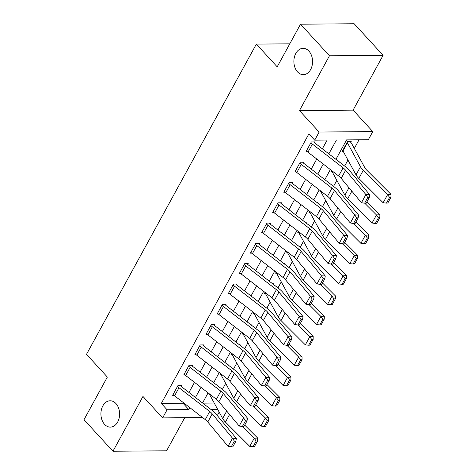 <?xml version="1.0" encoding="UTF-8"?>
<svg xmlns="http://www.w3.org/2000/svg" width="475" height="475" viewBox="0 0 475 475"><rect width="100%" height="100%" fill="white"/><g stroke="black" fill="none" stroke-linecap="round" stroke-linejoin="round"><path stroke-width="0.71" d="M115.953 403.554A13.163 9.34 89.5 0 1 119.124 418.184A13.163 9.34 89.5 0 1 110.372 427.114A13.163 9.34 89.5 0 1 104.571 424.341A13.163 9.34 89.5 0 1 101.395 409.711A13.163 9.34 89.5 0 1 110.153 400.781A13.163 9.34 89.5 0 1 115.953 403.554M308.91 51.104A13.163 9.34 89.5 0 1 312.081 65.734A13.163 9.34 89.5 0 1 303.329 74.664A13.163 9.34 89.5 0 1 297.528 71.897A13.163 9.34 89.5 0 1 294.358 57.267A13.163 9.34 89.5 0 1 303.109 48.337A13.163 9.34 89.5 0 1 308.91 51.104M219.183 412.14L217.307 415.572M289.786 43.825L256.352 44.104L86.509 354.32L107.35 377.049L84.01 419.686L112.949 451.25L166.583 450.805L184.698 417.715M256.352 44.104L277.186 66.832L300.533 24.195L354.166 23.75L383.105 55.314L329.472 55.765L299.464 110.58L319.147 132.044L372.78 131.593L368.333 139.715L346.59 139.899L335.944 159.339M299.464 110.58L353.097 110.129L383.105 55.314M353.097 110.129L372.78 131.593M222.383 389.411L225.684 383.378M233.498 369.111L236.799 363.072M244.613 348.804L247.914 342.772M255.728 328.504L259.035 322.472M266.843 308.204L270.15 302.165M277.958 287.897L281.265 281.865M289.073 267.597L292.38 261.565M300.188 247.297L303.495 241.258M311.303 226.991L314.61 220.958M322.418 206.69L325.725 200.658M333.533 186.39L336.84 180.352M344.648 166.084L347.955 160.051M354.314 148.432L359.047 139.792M300.533 24.195L329.472 55.765M202.754 403.121L214.213 403.026M350.033 141.592L350.77 142.393L351.209 141.58L347.587 141.609L342.255 151.359L343.211 151.347M375.351 223.398L376.717 223.297L379.828 217.609L378.462 217.716L375.351 223.398L372.026 223.06L347.706 198.752A15.432 6.721 -151.3 0 1 344.909 195.16L331.865 171.237A2.054 0.897 28.7 0 0 331.58 170.846L331.134 171.659L332.096 171.653M339.233 161.892L340.094 161.886L339.839 162.355M364.236 243.699L365.602 243.598L368.713 237.916L367.347 238.017L364.236 243.699L360.911 243.36L336.591 219.058A15.432 6.721 -151.3 0 1 333.794 215.466L320.75 191.538A2.054 0.897 28.7 0 0 320.465 191.152L320.019 191.959L320.981 191.953M328.118 182.192L328.979 182.186L328.724 182.661M353.121 264.005L354.487 263.898L357.598 258.216L356.232 258.317L353.121 264.005L349.796 263.661L325.476 239.358A15.432 6.721 -151.3 0 1 322.679 235.766L309.635 211.838A2.054 0.897 28.7 0 0 309.35 211.452L308.904 212.266L309.866 212.254M317.003 202.498L317.864 202.487L317.609 202.962M342.006 284.305L343.372 284.204L346.483 278.516L345.117 278.623L342.006 284.305L338.681 283.967L314.361 259.659A15.432 6.721 -151.3 0 1 311.564 256.067L298.52 232.144A2.054 0.897 28.7 0 0 298.235 231.752L297.789 232.566L298.751 232.56M305.888 222.799L306.749 222.793L306.494 223.262M330.891 304.606L332.251 304.505L335.368 298.822L334.002 298.923L330.891 304.606L327.566 304.267L303.246 279.965A15.432 6.721 -151.3 0 1 300.449 276.373L287.405 252.445A2.054 0.897 28.7 0 0 287.12 252.059L286.674 252.866L287.636 252.86M294.773 243.099L295.634 243.093L295.379 243.568M319.776 324.912L321.136 324.805L324.253 319.123L322.887 319.224L319.776 324.912L316.451 324.567L292.131 300.265A15.432 6.721 -151.3 0 1 289.334 296.673L276.29 272.745A2.054 0.897 28.7 0 0 276.005 272.359L275.559 273.173L276.521 273.161M283.658 263.399L284.519 263.393L284.264 263.868M308.661 345.212L310.021 345.111L313.138 339.423L311.772 339.53L308.661 345.212L305.336 344.874L281.016 320.566A15.432 6.721 -151.3 0 1 278.219 316.973L265.175 293.051A2.054 0.897 28.7 0 0 264.89 292.659L264.444 293.473L265.4 293.467M272.543 283.706L273.404 283.7L273.149 284.169M297.546 365.512L298.906 365.412L302.023 359.729L300.657 359.83L297.546 365.512L294.221 365.174L269.901 340.872A15.432 6.721 -151.3 0 1 267.104 337.28L254.06 313.352A2.054 0.897 28.7 0 0 253.775 312.966L253.329 313.773L254.285 313.767M261.428 304.006L262.289 304L262.034 304.475M286.431 385.819L287.791 385.712L290.908 380.03L289.542 380.131L286.431 385.819L283.106 385.474L258.786 361.172A15.432 6.721 -151.3 0 1 255.989 357.58L242.945 333.652A2.054 0.897 28.7 0 0 242.66 333.266L242.214 334.079L243.17 334.067M250.313 324.306L251.174 324.3L250.919 324.775M275.316 406.119L276.676 406.018L279.793 400.33L278.427 400.437L275.316 406.119L271.991 405.781L247.671 381.473A15.432 6.721 -151.3 0 1 244.874 377.88L231.83 353.952A2.054 0.897 28.7 0 0 231.545 353.566L231.099 354.38L232.055 354.374M239.198 344.613L240.059 344.607L239.804 345.076M264.201 426.419L265.561 426.318L268.678 420.636L267.312 420.737L264.201 426.419L260.876 426.081L236.556 401.779A15.432 6.721 -151.3 0 1 233.759 398.187L220.715 374.258A2.054 0.897 28.7 0 0 220.43 373.867L219.984 374.68L220.94 374.674M228.083 364.913L228.944 364.907L228.683 365.382M253.086 446.726L254.446 446.619L257.557 440.937L256.197 441.037L253.086 446.726L249.761 446.381L225.441 422.079A15.432 6.721 -151.3 0 1 222.644 418.487L209.6 394.559A2.054 0.897 28.7 0 0 209.315 394.173L208.869 394.986L209.825 394.974M216.968 385.213L217.829 385.207L217.568 385.682M328.848 153.847L336.442 139.982L314.699 140.167L308.91 133.849L161.298 403.465L183.041 403.281L183.386 402.657M188.979 392.445L194.501 382.357M200.094 372.145L205.616 362.057M211.209 351.838L216.731 341.751M222.324 331.538L227.846 321.45M233.439 311.238L238.961 301.15M244.554 290.938L250.076 280.844M255.669 270.631L261.191 260.543M266.784 250.331L272.306 240.243M277.899 230.031L283.421 219.943M289.014 209.724L294.536 199.637M300.129 189.424L305.651 179.336M311.244 169.124L316.766 159.036M322.359 148.817L327.156 140.06M312.39 144.079L307.948 152.202A7.202 3.135 28.7 0 1 306.458 150.848L310.905 142.726A7.202 3.135 28.7 0 0 312.39 144.079L343.093 167.859A10.284 4.483 -151.3 0 1 345.616 170.252L365.898 194.59L369.722 194.786L349.44 170.448A15.432 6.721 28.7 0 0 345.652 166.862L314.955 143.082A2.054 0.897 -151.3 0 1 314.527 142.696L314.973 141.882L311.351 141.912L306.013 151.662L307.277 151.65M301.275 164.38L296.833 172.502A7.202 3.135 28.7 0 1 295.343 171.148L299.79 163.026A7.202 3.135 28.7 0 0 301.275 164.38L331.978 188.159A10.284 4.483 -151.3 0 1 334.501 190.552L354.783 214.89L358.607 215.086L338.325 190.748A15.432 6.721 28.7 0 0 334.537 187.162L303.84 163.382A2.054 0.897 -151.3 0 1 303.412 162.996L303.858 162.189L300.236 162.218L294.898 171.962L296.163 171.95M290.16 184.686L285.718 192.803A7.202 3.135 28.7 0 1 284.228 191.449L288.675 183.332A7.202 3.135 28.7 0 0 290.16 184.686L320.863 208.466A10.284 4.483 -151.3 0 1 323.386 210.852L343.668 235.19L347.492 235.386L327.21 211.048A15.432 6.721 28.7 0 0 323.422 207.468L292.725 183.688A2.054 0.897 -151.3 0 1 292.297 183.303L292.743 182.489L289.121 182.519L283.783 192.262L285.048 192.25M279.045 204.986L274.603 213.109A7.202 3.135 28.7 0 1 273.113 211.755L277.56 203.632A7.202 3.135 28.7 0 0 279.045 204.986L309.747 228.766A10.284 4.483 -151.3 0 1 312.271 231.159L332.553 255.491L336.377 255.692L316.095 231.355A15.432 6.721 28.7 0 0 312.307 227.768L281.61 203.989A2.054 0.897 -151.3 0 1 281.182 203.603L281.627 202.789L278.006 202.819L272.668 212.568L273.933 212.557M267.93 225.287L263.483 233.409A7.202 3.135 28.7 0 1 261.998 232.055L266.445 223.933A7.202 3.135 28.7 0 0 267.93 225.287L298.632 249.066A10.284 4.483 -151.3 0 1 301.156 251.459L321.438 275.797L325.262 275.993L304.98 251.655A15.432 6.721 28.7 0 0 301.192 248.069L270.495 224.289A2.054 0.897 -151.3 0 1 270.067 223.903L270.512 223.096L266.891 223.125L261.553 232.869L262.817 232.857M256.815 245.593L252.368 253.709A7.202 3.135 28.7 0 1 250.883 252.356L255.33 244.239A7.202 3.135 28.7 0 0 256.815 245.593L287.517 269.373A10.284 4.483 -151.3 0 1 290.041 271.759L310.323 296.097L314.147 296.293L293.865 271.955A15.432 6.721 28.7 0 0 290.077 268.375L259.38 244.595A2.054 0.897 -151.3 0 1 258.952 244.209L259.397 243.396L255.776 243.426L250.438 253.169L251.703 253.157M245.7 265.893L241.252 274.016A7.202 3.135 28.7 0 1 239.768 272.662L244.215 264.539A7.202 3.135 28.7 0 0 245.7 265.893L276.402 289.673A10.284 4.483 -151.3 0 1 278.926 292.066L299.208 316.397L303.032 316.599L282.75 292.262A15.432 6.721 28.7 0 0 278.962 288.675L248.265 264.896A2.054 0.897 -151.3 0 1 247.837 264.51L248.283 263.696L244.661 263.726L239.323 273.475L240.588 273.463M234.585 286.193L230.138 294.316A7.202 3.135 28.7 0 1 228.653 292.962L233.1 284.84A7.202 3.135 28.7 0 0 234.585 286.193L265.288 309.973A10.284 4.483 -151.3 0 1 267.811 312.366L288.093 336.704L291.917 336.9L271.635 312.562A15.432 6.721 28.7 0 0 267.847 308.976L237.15 285.196A2.054 0.897 -151.3 0 1 236.722 284.81L237.167 284.002L233.546 284.032L228.208 293.776L229.473 293.764M223.47 306.5L219.023 314.616A7.202 3.135 28.7 0 1 217.538 313.262L221.985 305.146A7.202 3.135 28.7 0 0 223.47 306.5L254.172 330.279A10.284 4.483 -151.3 0 1 256.696 332.666L276.978 357.004L280.802 357.2L260.52 332.862A15.432 6.721 28.7 0 0 256.732 329.282L226.035 305.502A2.054 0.897 -151.3 0 1 225.607 305.116L226.053 304.303L222.425 304.332L217.093 314.076L218.357 314.064M212.355 326.8L207.908 334.923A7.202 3.135 28.7 0 1 206.423 333.569L210.87 325.446A7.202 3.135 28.7 0 0 212.355 326.8L243.058 350.58A10.284 4.483 -151.3 0 1 245.581 352.967L265.863 377.304L269.687 377.506L249.405 353.168A15.432 6.721 28.7 0 0 245.617 349.582L214.92 325.803A2.054 0.897 -151.3 0 1 214.492 325.417L214.938 324.603L211.31 324.633L205.978 334.382L207.243 334.37M201.24 347.1L196.792 355.223A7.202 3.135 28.7 0 1 195.308 353.869L199.755 345.747A7.202 3.135 28.7 0 0 201.24 347.1L231.942 370.88A10.284 4.483 -151.3 0 1 234.466 373.273L254.748 397.611L258.572 397.807L238.29 373.469A15.432 6.721 28.7 0 0 234.502 369.883L203.799 346.103A2.054 0.897 -151.3 0 1 203.377 345.717L203.822 344.903L200.195 344.939L194.863 354.683L196.127 354.671M190.125 367.407L185.678 375.523A7.202 3.135 28.7 0 1 184.193 374.169L188.64 366.053A7.202 3.135 28.7 0 0 190.125 367.407L220.828 391.186A10.284 4.483 -151.3 0 1 223.351 393.573L243.633 417.911L247.457 418.107L227.175 393.769A15.432 6.721 28.7 0 0 223.387 390.189L192.684 366.409A2.054 0.897 -151.3 0 1 192.262 366.023L192.708 365.21L189.08 365.239L183.748 374.983L185.013 374.971M179.01 387.707L174.562 395.829A7.202 3.135 28.7 0 1 173.078 394.476L177.525 386.353A7.202 3.135 28.7 0 0 179.01 387.707L209.713 411.487A10.284 4.483 -151.3 0 1 212.236 413.873L232.518 438.211L236.336 438.413L216.06 414.075A15.432 6.721 28.7 0 0 212.272 410.489L181.569 386.709A2.054 0.897 -151.3 0 1 181.147 386.323L181.592 385.51L177.965 385.54L172.633 395.283L173.898 395.277M202.629 417.567L162.64 417.899L142.963 396.435L112.949 451.25M162.64 417.899L167.087 409.777L188.83 409.598L189.875 407.687M161.298 403.465L167.087 409.777M314.699 140.167L319.147 132.044M210.882 409.414L217.669 409.355M330.351 169.557L324.829 179.645M319.236 189.857L313.714 199.945M308.121 210.158L302.599 220.246M297.006 230.464L291.484 240.552M285.891 250.764L280.369 260.852M274.776 271.065L269.254 281.152M263.661 291.371L258.139 301.459M252.546 311.671L247.024 321.759M241.431 331.972L235.909 342.059M230.316 352.278L224.794 362.366M219.201 372.578L213.679 382.666M208.086 392.878L202.564 402.966M195.468 397.474L200.99 387.386M206.583 377.174L212.105 367.086M217.698 356.867L223.22 346.78M228.813 336.567L234.335 326.479M239.928 316.267L245.45 306.179M251.043 295.961L256.565 285.873M262.158 275.66L267.68 265.572M273.273 255.36L278.795 245.272M284.388 235.054L289.91 224.966M295.503 214.753L301.025 204.666M306.618 194.453L312.146 184.365M317.733 174.147L323.261 164.059M183.041 403.281L188.83 409.598M314.527 142.696L313.791 141.894M307.948 152.202L338.645 175.982A10.284 4.483 -151.3 0 1 341.169 178.368L361.451 202.706L365.898 194.59L367.745 197.505L364.628 203.187L366.16 203.264L369.271 197.582L367.745 197.505M369.271 197.582L369.722 194.786M361.451 202.706L364.628 203.187M386.466 203.098L383.141 202.754L358.821 178.452A15.432 6.721 -151.3 0 1 356.024 174.859L342.98 150.931A2.054 0.897 28.7 0 0 342.695 150.545L347.142 142.423A2.054 0.897 28.7 0 1 347.427 142.815L360.472 166.737A15.432 6.721 -151.3 0 0 363.268 170.329L387.588 194.637L390.99 194.376L390.943 197.309L389.577 197.41L386.466 203.098L387.832 202.991L390.943 197.309M350.77 142.393A7.202 3.135 -151.3 0 1 351.767 143.753L364.812 167.681A10.284 4.483 28.7 0 0 366.67 170.074L390.99 194.376M383.141 202.754L387.588 194.637L389.577 197.41M303.412 162.996L302.676 162.195M296.833 172.502L327.53 196.282A10.284 4.483 -151.3 0 1 330.054 198.675L350.336 223.013L354.783 214.89L356.63 217.805L353.513 223.487L355.045 223.571L358.156 217.882L356.63 217.805M358.156 217.882L358.607 215.086M350.336 223.013L353.513 223.487M292.297 183.303L291.561 182.501M285.718 192.803L316.415 216.582A10.284 4.483 -151.3 0 1 318.939 218.975L339.221 243.313L343.668 235.19L345.515 238.106L342.398 243.794L343.93 243.871L347.041 238.189L345.515 238.106M347.041 238.189L347.492 235.386M339.221 243.313L342.398 243.794M281.182 203.603L280.446 202.801M274.603 213.109L305.3 236.888A10.284 4.483 -151.3 0 1 307.824 239.275L328.106 263.613L332.553 255.491L334.4 258.412L331.283 264.094L332.815 264.171L335.926 258.489L334.4 258.412M335.926 258.489L336.377 255.692M328.106 263.613L331.283 264.094M372.026 223.06L376.473 214.938L364.717 203.193M378.462 217.716L376.473 214.938L379.875 214.682L379.828 217.609M366.973 201.78L379.875 214.682M360.911 243.36L365.358 235.238L353.602 223.493M367.347 238.017L365.358 235.238L368.76 234.982L368.713 237.916M355.858 222.086L368.76 234.982M349.796 263.661L354.243 255.544L342.487 243.794M356.232 258.317L354.243 255.544L357.645 255.283L357.598 258.216M344.743 242.387L357.645 255.283M270.067 223.903L269.331 223.102M263.483 233.409L294.185 257.189A10.284 4.483 -151.3 0 1 296.709 259.582L316.991 283.919L321.438 275.797L323.285 278.712L320.168 284.394L321.7 284.478L324.811 278.789L323.285 278.712M324.811 278.789L325.262 275.993M316.991 283.919L320.168 284.394M338.681 283.967L343.128 275.844L331.372 264.1M345.117 278.623L343.128 275.844L346.53 275.589L346.483 278.516M333.628 262.687L346.53 275.589M258.952 244.209L258.216 243.408M252.368 253.709L283.07 277.489A10.284 4.483 -151.3 0 1 285.594 279.882L305.876 304.22L310.323 296.097L312.17 299.012L309.053 304.701L310.585 304.778L313.696 299.096L312.17 299.012M313.696 299.096L314.147 296.293M305.876 304.22L309.053 304.701M327.566 304.267L332.013 296.145L320.257 284.4M334.002 298.923L332.013 296.145L335.415 295.889L335.368 298.822M322.513 282.993L335.415 295.889M247.837 264.51L247.101 263.708M241.252 274.016L271.955 297.795A10.284 4.483 -151.3 0 1 274.479 300.182L294.761 324.52L299.208 316.397L301.049 319.319L297.938 325.001L299.47 325.078L302.581 319.396L301.049 319.319M302.581 319.396L303.032 316.599M294.761 324.52L297.938 325.001M316.451 324.567L320.898 316.451L309.142 304.701M322.887 319.224L320.898 316.451L324.3 316.19L324.253 319.123M311.398 303.293L324.3 316.19M236.722 284.81L235.986 284.008M230.138 294.316L260.84 318.096A10.284 4.483 -151.3 0 1 263.364 320.488L283.646 344.826L288.093 336.704L289.934 339.619L286.823 345.301L288.355 345.384L291.466 339.696L289.934 339.619M291.466 339.696L291.917 336.9M283.646 344.826L286.823 345.301M305.336 344.874L309.783 336.751L298.027 325.007M311.772 339.53L309.783 336.751L313.185 336.496L313.138 339.423M300.283 323.594L313.185 336.496M225.607 305.116L224.871 304.309M219.023 314.616L249.725 338.396A10.284 4.483 -151.3 0 1 252.249 340.789L272.531 365.127L276.978 357.004L278.819 359.919L275.708 365.608L277.24 365.685L280.351 359.997L278.819 359.919M280.351 359.997L280.802 357.2M272.531 365.127L275.708 365.608M294.221 365.174L298.668 357.052L286.912 345.307M300.657 359.83L298.668 357.052L302.07 356.796L302.023 359.729M289.168 343.9L302.07 356.796M214.492 325.417L213.756 324.615M207.908 334.923L238.61 358.702A10.284 4.483 -151.3 0 1 241.134 361.089L261.416 385.427L265.863 377.304L267.704 380.22L264.593 385.908L266.125 385.985L269.236 380.303L267.704 380.22M269.236 380.303L269.687 377.506M261.416 385.427L264.593 385.908M283.106 385.474L287.553 377.358L275.797 365.608M289.542 380.131L287.553 377.358L290.955 377.097L290.908 380.03M278.053 364.2L290.955 377.097M203.377 345.717L202.641 344.915M196.792 355.223L227.495 379.003A10.284 4.483 -151.3 0 1 230.019 381.395L250.301 405.727L254.748 397.611L256.589 400.526L253.478 406.208L255.01 406.291L258.121 400.603L256.589 400.526M258.121 400.603L258.572 397.807M250.301 405.727L253.478 406.208M271.991 405.781L276.438 397.658L264.682 385.914M278.427 400.437L276.438 397.658L279.84 397.397L279.793 400.33M266.938 384.501L279.84 397.397M192.262 366.023L191.526 365.216M185.678 375.523L216.38 399.303A10.284 4.483 -151.3 0 1 218.904 401.696L239.186 426.033L243.633 417.911L245.474 420.826L242.363 426.514L243.895 426.592L247.006 420.903L245.474 420.826M247.006 420.903L247.457 418.107M239.186 426.033L242.363 426.514M260.876 426.081L265.323 417.958L253.567 406.214M267.312 420.737L265.323 417.958L268.725 417.703L268.678 420.636M255.823 404.807L268.725 417.703M181.147 386.323L180.411 385.522M174.562 395.829L205.265 419.609A10.284 4.483 -151.3 0 1 207.789 421.996L228.071 446.334L232.518 438.211L234.359 441.127L231.248 446.815L232.78 446.892L235.891 441.21L234.359 441.127M235.891 441.21L236.336 438.413M228.071 446.334L231.248 446.815M249.761 446.381L254.208 438.265L242.452 426.514M256.197 441.037L254.208 438.265L257.61 438.003L257.557 440.937M244.708 425.107L257.61 438.003M343.093 167.859L338.645 175.982M345.616 170.252L341.169 178.368M358.821 178.452L363.268 170.329M356.024 174.859L360.472 166.737M342.98 150.931L347.427 142.815M331.978 188.159L327.53 196.282M334.501 190.552L330.054 198.675M320.863 208.466L316.415 216.582M323.386 210.852L318.939 218.975M309.747 228.766L305.3 236.888M312.271 231.159L307.824 239.275M347.706 198.752L351.85 191.188M344.909 195.16L348.977 187.738M331.865 171.237L332.061 170.881M336.591 219.058L340.735 211.488M333.794 215.466L337.862 208.038M320.75 191.538L320.946 191.182M325.476 239.358L329.62 231.788M322.679 235.766L326.747 228.344M309.635 211.838L309.831 211.482M298.632 249.066L294.185 257.189M301.156 251.459L296.709 259.582M314.361 259.659L318.505 252.094M311.564 256.067L315.632 248.645M298.52 232.144L298.716 231.788M287.517 269.373L283.07 277.489M290.041 271.759L285.594 279.882M303.246 279.965L307.39 272.395M300.449 276.373L304.517 268.945M287.405 252.445L287.601 252.088M276.402 289.673L271.955 297.795M278.926 292.066L274.479 300.182M292.131 300.265L296.275 292.695M289.334 296.673L293.402 289.251M276.29 272.745L276.486 272.389M265.288 309.973L260.84 318.096M267.811 312.366L263.364 320.488M281.016 320.566L285.16 313.001M278.219 316.973L282.287 309.552M265.175 293.051L265.371 292.695M254.172 330.279L249.725 338.396M256.696 332.666L252.249 340.789M269.901 340.872L274.045 333.302M267.104 337.28L271.172 329.852M254.06 313.352L254.256 312.995M243.058 350.58L238.61 358.702M245.581 352.967L241.134 361.089M258.786 361.172L262.93 353.602M255.989 357.58L260.057 350.158M242.945 333.652L243.141 333.296M231.942 370.88L227.495 379.003M234.466 373.273L230.019 381.395M247.671 381.473L251.815 373.908M244.874 377.88L248.942 370.458M231.83 353.952L232.026 353.602M220.828 391.186L216.38 399.303M223.351 393.573L218.904 401.696M236.556 401.779L240.7 394.208M233.759 398.187L237.827 390.759M220.715 374.258L220.911 373.902M209.713 411.487L205.265 419.609M212.236 413.873L207.789 421.996M225.441 422.079L229.585 414.509M222.644 418.487L226.712 411.059M209.6 394.559L209.796 394.202"/></g></svg>
